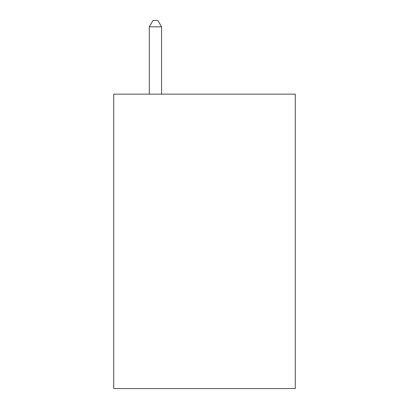 <?xml version="1.0" encoding="UTF-8"?>
<svg xmlns="http://www.w3.org/2000/svg" width="409" height="409" viewBox="0 0 409 409"><rect width="100%" height="100%" fill="white"/><g stroke="black" fill="none" stroke-linecap="round" stroke-linejoin="round"><path stroke-width="0.61" d="M295.272 94.147L295.272 388.55L113.728 388.55L113.728 94.147L295.272 94.147M161.565 94.147L161.565 26.83L149.3 26.83L149.3 94.147M149.3 26.83L152.981 20.45L157.884 20.45L161.565 26.83"/></g></svg>
